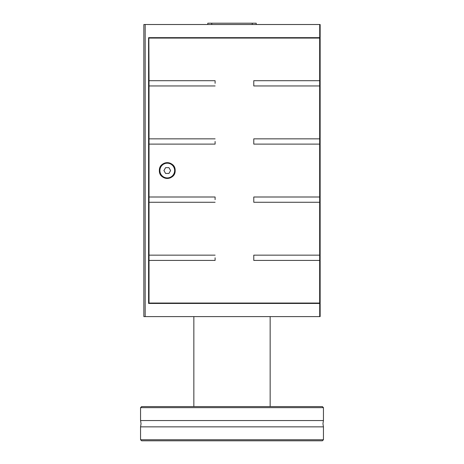 <?xml version="1.0" encoding="UTF-8"?>
<svg xmlns="http://www.w3.org/2000/svg" width="464" height="464" viewBox="0 0 464 464"><rect width="100%" height="100%" fill="white"/><g stroke="black" fill="none" stroke-linecap="round" stroke-linejoin="round"><path stroke-width="0.7" d="M215.099 83.329L215.099 80.695L215.099 83.329M149.031 80.695L149.031 303.05L148.851 38.065L149.031 80.695L215.099 80.695M215.099 141.479L215.099 144.113L215.099 141.479M149.031 138.852L215.099 138.852M215.099 199.636L215.099 197.003L215.099 199.636M149.031 197.003L215.099 197.003M215.099 257.787L215.099 260.42L215.099 257.787M149.031 255.154L215.099 255.154M319.661 303.05L320.143 303.05L320.143 38.065L319.661 38.065L319.661 80.695L253.779 80.695L253.779 85.956L319.661 85.956L319.661 138.852L253.779 138.852L253.779 144.113L319.661 144.113L319.661 197.003L253.779 197.003L253.779 202.263L319.661 202.263L319.661 255.154L253.779 255.154L253.779 260.42L319.661 260.42L319.661 303.05L149.031 303.05M215.099 260.42L149.031 260.42M215.099 202.263L149.031 202.263M215.099 144.113L149.031 144.113M215.099 85.956L149.031 85.956M149.031 38.065L319.661 38.065M159.372 170.555C158.961 160.358 175.549 160.335 175.16 170.555C175.549 180.78 158.961 180.757 159.372 170.555A7.894 7.894 0 0 0 167.266 178.449A7.894 7.894 0 0 0 175.16 170.555A7.894 7.894 0 0 0 167.266 162.661A7.894 7.894 0 0 0 159.372 170.555M319.661 85.956L319.661 80.695M253.779 80.695L253.779 85.956M319.661 260.42L319.661 255.154M253.779 255.154L253.779 260.42M319.661 144.113L319.661 138.852M253.779 138.852L253.779 144.113M319.661 202.263L319.661 197.003M253.779 197.003L253.779 202.263M174.638 170.555A7.366 7.366 0 0 1 167.266 177.927A7.366 7.366 0 0 1 159.9 170.555A7.366 7.366 0 0 1 167.266 163.189A7.366 7.366 0 0 1 174.638 170.555A7.366 7.366 0 0 0 167.266 163.189A7.366 7.366 0 0 0 159.9 170.555A7.366 7.366 0 0 0 167.266 177.927A7.366 7.366 0 0 0 174.638 170.555M165.596 173.449L163.925 170.555L165.596 167.661L168.937 167.661L170.613 170.555L168.937 173.449L165.596 173.449M320.148 37.671L320.148 24.517L143.852 24.517L143.852 316.599L320.148 316.599L320.148 303.444L148.584 303.444L148.584 37.671L320.148 37.671L304.361 37.949M193.848 406.592L193.848 316.599M270.152 316.599L270.152 406.592M304.361 303.05L304.361 303.444M319.713 37.671L319.713 24.517M319.713 316.599L319.713 303.444M145.174 316.599L145.174 24.517M256.209 24.517L256.209 23.2L207.791 23.2L207.791 24.517M140.557 426.851L323.443 426.851L323.443 439.75L140.557 439.75L140.557 426.851L141.044 423.696L140.557 420.541L323.443 420.541L323.443 407.647L322.387 406.592L141.613 406.592L140.557 407.647L323.443 407.647M140.557 439.75L141.613 440.8L322.387 440.8L323.443 439.75M140.557 420.541L140.557 407.647M149.582 37.671L149.582 38.065M149.582 303.444L149.582 303.05M252.259 24.517L252.259 23.2M211.741 24.517L211.741 23.2M323.443 426.851L322.956 423.696L323.443 420.541"/></g></svg>
